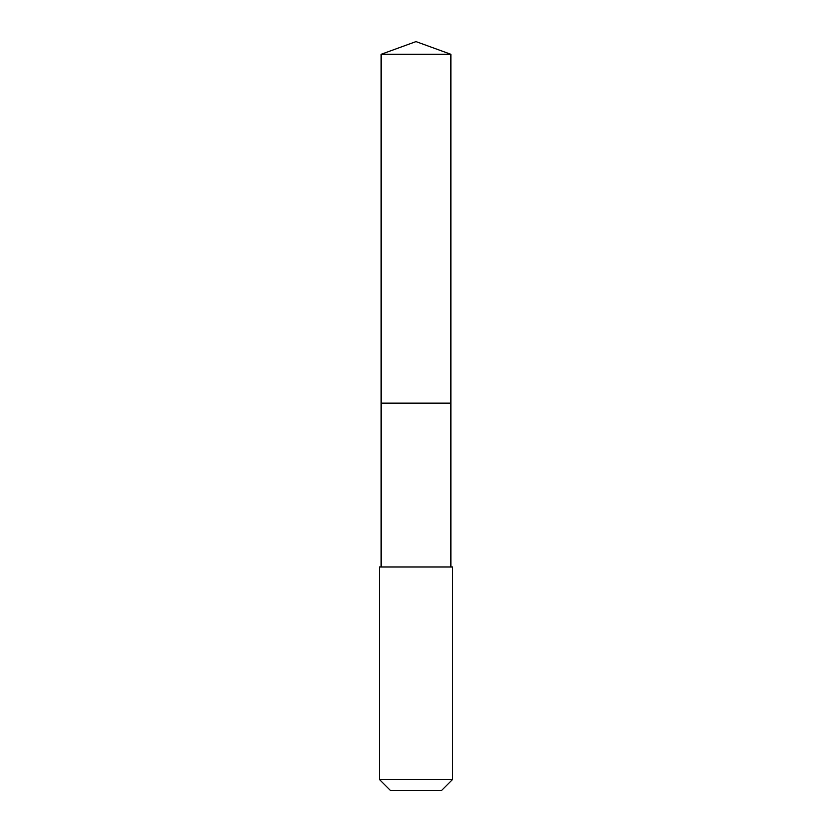 <?xml version="1.0" encoding="UTF-8"?>
<svg xmlns="http://www.w3.org/2000/svg" width="832" height="832" viewBox="0 0 832 832"><rect width="100%" height="100%" fill="white"/><g stroke="black" fill="none" stroke-linecap="round" stroke-linejoin="round"><path stroke-width="1.25" d="M450.882 567.008L450.882 54.298L381.118 54.298L381.118 403.125L450.882 403.125L381.118 403.125L381.118 54.298L416 41.6L381.118 54.298M416 567.008L379.382 567.008L379.382 779.418L452.618 779.418L452.618 567.008L416 567.008M379.382 779.418L390.364 790.4L441.636 790.4L452.618 779.418M416 41.6L450.882 54.298M381.118 567.008L381.118 403.125"/></g></svg>
